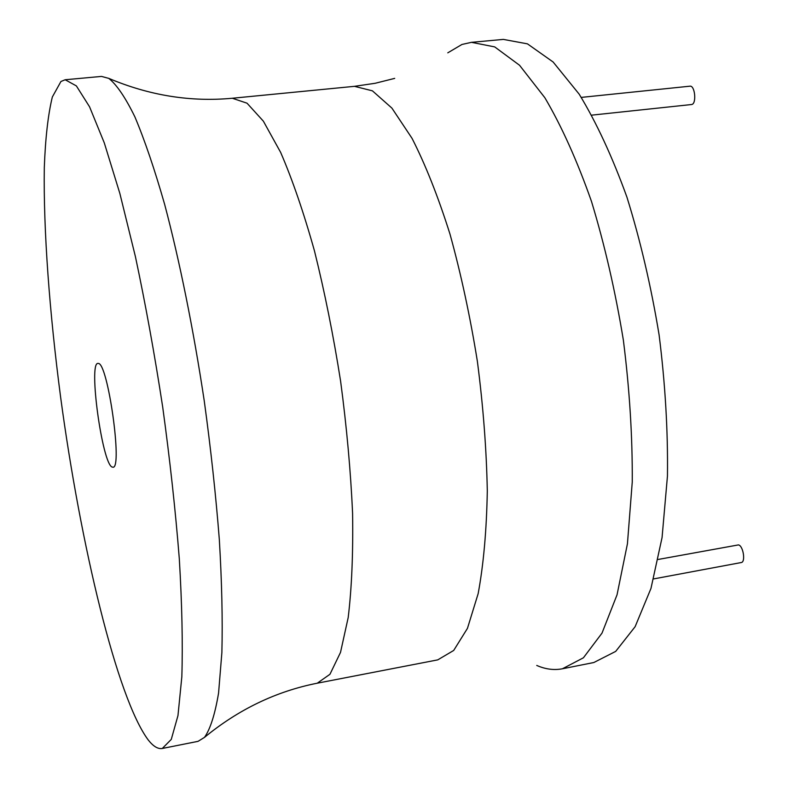 <?xml version="1.0" encoding="UTF-8"?>
<svg xmlns="http://www.w3.org/2000/svg" width="788" height="788" viewBox="0 0 788 788"><rect width="100%" height="100%" fill="white"/><g stroke="black" fill="none" stroke-linecap="round" stroke-linejoin="round"><path stroke-width="1.18" d="M447.781 52.835L461.955 44.463L471.47 42.335L503.345 39.4L527.448 43.852L553.127 62.006L579.2 94.196C596.398 122.416 612.306 156.733 626.933 197.158C640.368 240.379 651.085 286.29 659.103 334.91C665.249 383.795 668.027 430.869 667.446 476.119L662.068 537.534L650.977 588.409L635.128 626.687L615.684 651.4L593.837 662.521L562.435 668.776C554.023 670.381 545.463 669.268 536.746 665.446M471.47 42.335L494.697 46.896L519.538 65.256L544.853 97.722C561.608 126.159 577.151 160.732 591.492 201.452C604.711 244.96 615.33 291.186 623.357 340.101C629.573 389.282 632.537 436.611 632.252 482.089L627.435 543.779L617.043 594.802L602.002 633.128L583.415 657.793L562.435 668.776M162.289 748.472L198.054 741.341L204.486 737.381C210.317 729.058 215.006 714.283 218.572 693.056L221.881 652.513C222.699 619.772 221.852 582.174 219.34 539.721C215.853 495.189 210.829 448.943 204.259 400.964C193.444 329.138 179.605 260.769 164.623 204.299C154.547 169.134 144.637 139.988 134.886 116.87C125.44 97.535 116.742 84.71 108.783 78.376L101.485 76.416L65.168 79.755L60.952 81.479L52.333 97.003C48.078 114.555 45.399 138.058 44.305 167.499C43.36 230.194 49.486 312.481 60.637 397.28C80.484 545.03 117.018 698.178 148.272 740.021C153.305 746.394 157.974 749.211 162.289 748.472L171.272 739.4L177.97 715.583L181.831 676.813C182.855 643.796 182.018 604.514 179.319 558.948C175.497 510.624 169.952 459.975 162.692 407.002C154.586 354.157 145.494 304.02 135.408 256.612L119.855 193.454L104.292 142.894L89.566 106.823L76.367 85.902L65.168 79.755M112.073 467.028L112.97 467.225C122.81 469.008 107.848 362.746 98.342 363.435L97.889 363.416C88.345 362.657 102.194 463.531 112.073 467.028M658.236 559.441L738.464 544.902C743.251 545.739 745.822 562.179 741.232 562.543L653.685 578.904M689.707 86.227L689.924 86.188C695.026 85.193 696.799 103.957 691.647 104.508L691.303 104.548M394.709 78.376L375.167 83.282L354.452 86.335L372.419 90.837L391.902 108.104L412.035 138.343C425.49 164.722 438.148 196.655 449.997 234.144C461.049 274.145 470.17 316.53 477.37 361.308C483.202 406.273 486.511 449.505 487.299 490.993C486.6 530.304 483.546 564.523 478.158 593.64L467.451 628.361L453.691 650.455L437.744 659.871L317.269 683.196L329.955 674.282L340.514 652.385L348.197 617.536C351.734 588.144 353.191 553.471 352.591 513.5C350.709 471.254 346.72 427.145 340.603 381.165C333.383 335.353 324.666 291.924 314.461 250.889C303.666 212.396 292.397 179.575 280.646 152.399L263.369 121.175L247.028 103.189L232.312 98.254C190.597 102.154 149.415 95.525 108.783 78.376M354.452 86.335L232.312 98.254M317.269 683.196C276.155 691.322 238.557 709.387 204.486 737.381M591.818 115.137L691.48 104.538M581.278 97.397L689.924 86.188"/></g></svg>
